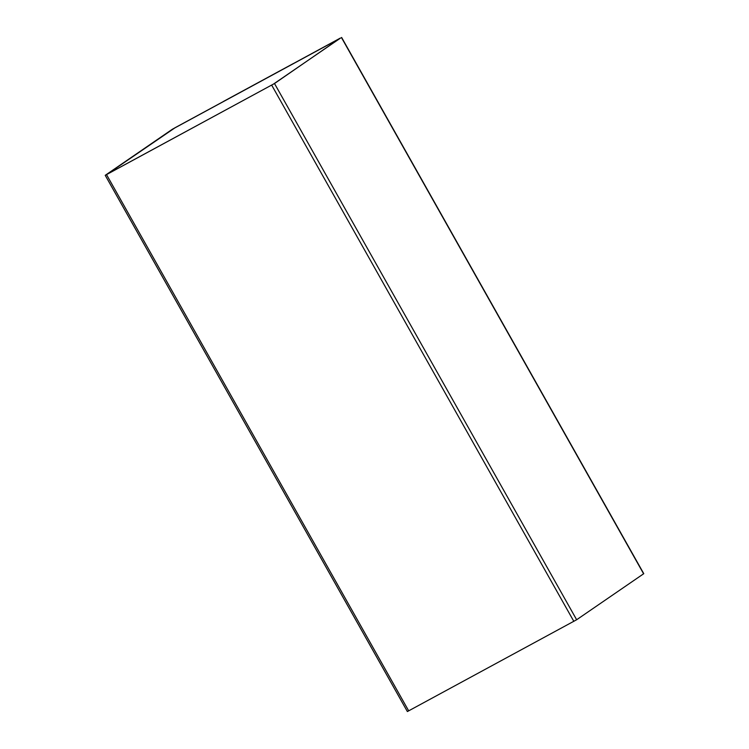 <?xml version="1.0" encoding="UTF-8"?>
<svg xmlns="http://www.w3.org/2000/svg" width="749" height="749" viewBox="0 0 749 749"><rect width="100%" height="100%" fill="white"/><g stroke="black" fill="none" stroke-linecap="round" stroke-linejoin="round"><path stroke-width="1.12" d="M340.289 38.105L172.354 129.249L105.225 175.322L274.499 83.523L340.289 38.105M293.393 63.525L223.417 101.452M105.225 175.322L407.372 711.55L576.646 619.751L643.775 573.678L341.628 37.45M106.377 174.657L273.507 84.066L340.552 38.059L174.751 127.892L106.395 174.686M340.336 38.208L174.779 127.948L106.545 174.62M408.711 710.895L106.564 174.667M573.846 621.38L271.7 85.152M576.646 619.751L274.499 83.523M643.616 573.809L341.469 37.581"/></g></svg>
